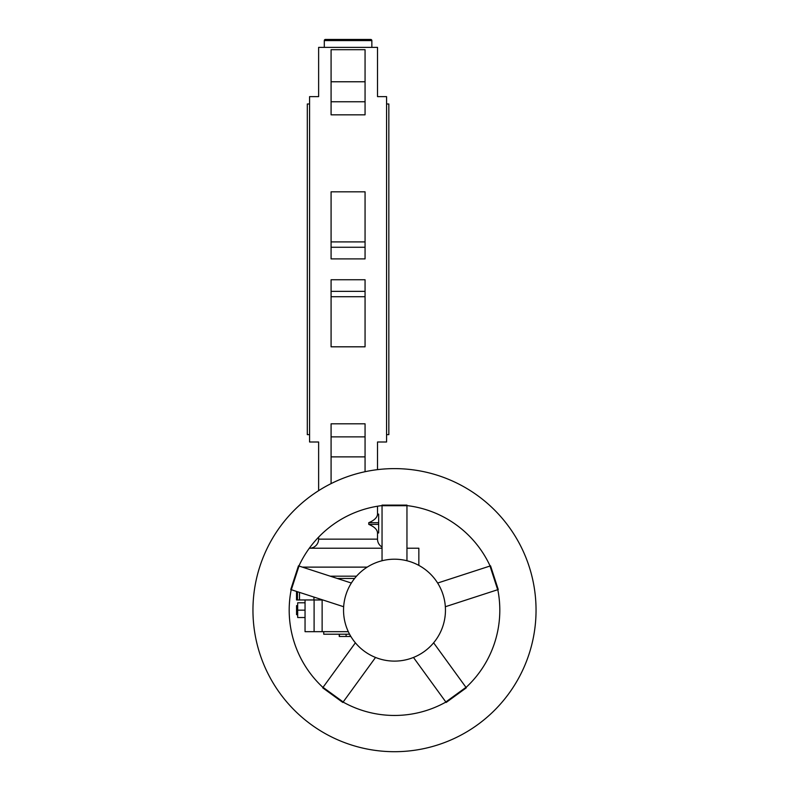 <?xml version="1.0" encoding="UTF-8"?>
<svg xmlns="http://www.w3.org/2000/svg" width="789" height="789" viewBox="0 0 789 789"><rect width="100%" height="100%" fill="white"/><g stroke="black" fill="none" stroke-linecap="round" stroke-linejoin="round"><path stroke-width="1.18" d="M370.722 39.45A1.134 1.134 0 0 1 371.856 40.584L324.299 40.584A1.134 1.134 0 0 1 325.423 39.45L370.722 39.45L325.423 39.45M354.606 578.445L337.228 578.445M367.21 567.123L302.374 567.123M382.044 548.217L309.337 548.217M382.044 547.004A9.064 9.064 0 0 1 377.517 539.153L318.628 539.153A9.064 9.064 0 0 1 309.574 548.217M331.084 440.321C314.703 442.442 314.703 442.442 331.084 440.321M318.628 490.659L318.628 441.998L309.574 441.998L309.574 96.633L318.628 96.633L318.628 47.379L377.517 47.379L377.517 96.633L386.571 96.633L386.571 441.998L377.517 441.998L377.517 469.633M331.084 98.319C314.703 96.189 314.703 96.189 331.084 98.319M365.06 98.319C381.442 96.189 381.442 96.189 365.06 98.319M331.084 49.697L365.06 49.697L331.084 49.697L331.084 114.829L365.06 114.829L365.06 101.761L331.084 101.761M309.574 103.99L307.306 103.99L307.306 434.64L309.574 434.64M386.571 434.64L388.839 434.64L388.839 103.99L386.571 103.99M378.651 514.162L378.651 532.969L377.517 532.9C377.29 529.577 374.371 526.736 368.759 524.369L368.759 522.693C374.371 520.326 377.29 517.476 377.517 514.162L378.651 514.162M331.084 247.263L331.084 258.891L365.06 258.891L365.06 247.263L331.084 247.263L331.084 191.816L365.06 191.816L365.06 247.263M331.084 296.733L331.084 346.815L365.06 346.815L365.06 296.733L331.084 296.733L331.084 279.75L365.06 279.75L365.06 296.733M365.06 471.704L365.06 423.811L331.084 423.811L331.084 483.608M365.06 49.697L365.06 101.761M365.06 440.321C381.442 442.442 381.442 442.442 365.06 440.321M418.851 565.388L418.851 548.217L406.956 548.217M536.047 610.153A141.547 141.547 0 0 0 394.5 468.617A141.547 141.547 0 0 0 252.953 610.153A141.547 141.547 0 0 0 394.5 751.7A141.547 141.547 0 0 0 536.047 610.153M497.8 589.689A105.312 105.312 0 0 1 466.043 687.436M406.956 505.591A105.312 105.312 0 0 1 490.107 565.999M298.893 565.999A105.312 105.312 0 0 1 382.044 505.591M322.957 687.436A105.312 105.312 0 0 1 291.2 589.689M445.884 702.072A105.312 105.312 0 0 1 343.116 702.072M348.304 631.673L305.047 631.673L305.047 599.965M394.5 661.113A50.96 50.96 0 0 0 445.46 610.153A50.96 50.96 0 0 0 394.5 559.204A50.96 50.96 0 0 0 343.54 610.153A50.96 50.96 0 0 0 394.5 661.113M297.68 614.69L296.556 614.69L296.556 605.627L297.68 605.627M323.727 631.673L323.727 634.218L349.586 634.218M413.466 657.454L446.17 702.457L466.319 687.821L433.615 642.808M355.385 642.808L322.681 687.821L342.83 702.457L375.534 657.454M351.361 583.041L298.449 565.851L290.747 589.541L343.659 606.731M406.956 560.742L406.956 505.118L382.044 505.118L382.044 560.742M445.341 606.731L498.253 589.541L490.551 565.851L437.639 583.041M299.011 566.029L291.309 589.728M323.026 687.337L343.185 701.983M445.815 701.983L465.974 687.337M497.691 589.728L489.989 566.029M406.956 505.71L382.044 505.71M339.24 634.218L339.24 636.486L350.868 636.486M305.047 610.153L297.68 610.153L297.68 617.521L305.047 617.521M297.68 610.153L297.68 602.796L305.047 602.796M296.526 599.965L296.526 591.415L296.526 599.965L322.829 599.965M322.129 599.965L322.129 631.673M356.52 576.187L330.256 576.187M365.06 81.77L331.084 81.77M365.06 241.907L331.084 241.907M365.06 291.368L331.084 291.368M365.06 436.869L331.084 436.869M365.06 456.87L331.084 456.87M378.651 524.369L368.759 524.369M378.651 522.693L368.759 522.693M350.04 635.046L350.04 636.486M339.408 634.218L339.408 636.486M346.105 634.218L346.105 636.486M313.943 597.076L313.943 599.965M297.453 591.72L297.453 599.965M299.504 592.391L299.504 599.965M314.101 631.673L314.101 599.965M324.299 47.379L324.299 40.584M318.628 539.153L318.628 537.122M377.517 539.153L377.517 532.969L378.651 532.969M377.517 506.222L377.517 514.093L378.651 514.093M371.856 47.379L371.856 40.584"/></g></svg>

